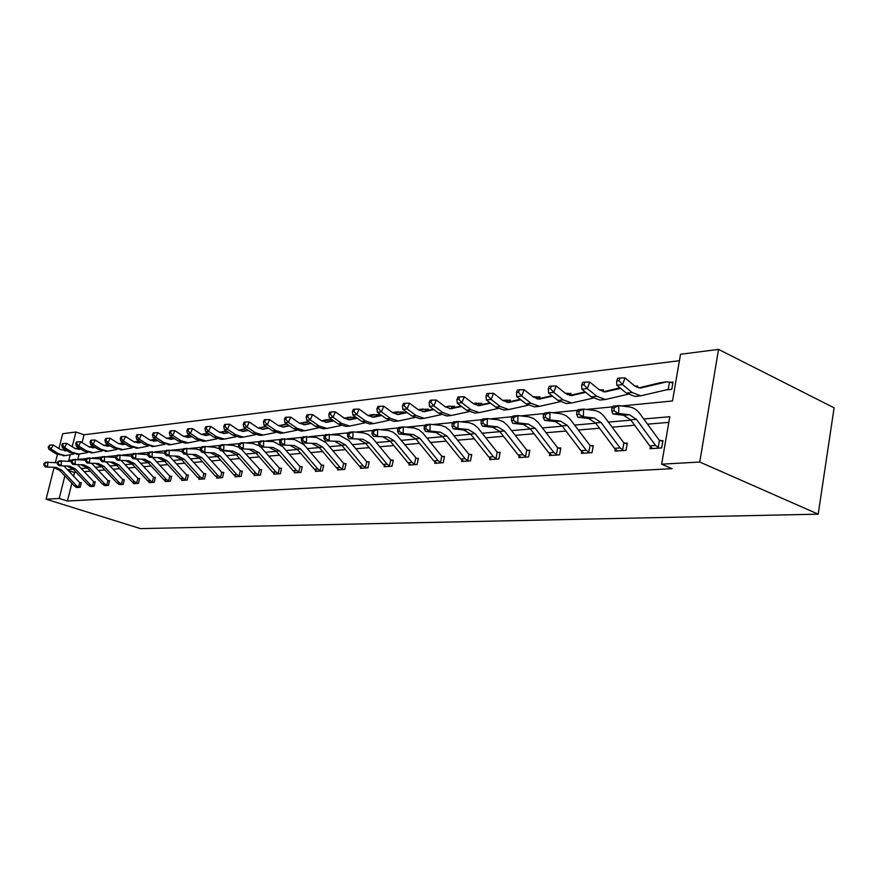 <?xml version="1.0" encoding="UTF-8"?>
<svg xmlns="http://www.w3.org/2000/svg" width="878" height="878" viewBox="0 0 878 878"><rect width="100%" height="100%" fill="white"/><g stroke="black" fill="none" stroke-linecap="round" stroke-linejoin="round"><path stroke-width="1.32" d="M621.58 405.965L672.493 400.961L680.516 354.273L718.533 349.389L834.1 407.809L818.197 514.168L140.436 528.611L46.084 499.198L59.188 498.452L67.408 501.031L672.065 468.676L661.639 464.188L669.793 416.699L643.772 418.993M58.925 448.559L62.689 433.71L75.925 431.998L72.205 446.792M679.407 360.693L84.014 434.775L75.925 431.998M615.291 449.207L614.951 451.105L626.025 450.348L627.298 443.138L624.796 443.324M549.76 453.915L549.463 455.539L559.56 454.848L560.833 447.967L558.551 448.131M489.891 458.184L489.617 459.589L498.858 458.964L500.142 452.368L498.056 452.521M434.983 462.069L434.731 463.31L443.214 462.728L444.487 456.406L442.578 456.549M384.421 465.636L384.202 466.723L392.027 466.196L393.289 460.127L391.522 460.259M337.734 468.918L337.525 469.884L344.769 469.401L346.02 463.551L344.385 463.672M294.481 471.947L294.295 472.814L301 472.364L302.241 466.734L300.726 466.844M254.302 474.757L254.126 475.536L260.371 475.108L261.589 469.686L260.184 469.785L261.49 470.125M216.866 477.358L216.712 478.071L222.529 477.676L223.736 472.43L222.419 472.529M181.922 479.783L181.768 480.431L187.212 480.068L188.408 474.998L187.179 475.086M149.216 482.055L149.073 482.648L154.177 482.307L155.351 477.391L154.199 477.478M118.541 484.184L123.194 484.404L124.358 479.64L123.282 479.717M89.721 486.171L94.1 486.368L95.241 481.759L94.22 481.835M668.816 422.373L647.547 424.162M634.629 425.259L612.109 427.158M599.498 428.223L578.328 430M566.014 431.043L546.083 432.722M534.054 433.743L515.276 435.323M503.511 436.311L485.808 437.804M474.307 438.78L457.603 440.185M446.342 441.14L430.56 442.468M419.541 443.401L404.637 444.652M393.838 445.563L379.746 446.759M369.166 447.648L355.831 448.779M345.471 449.646L332.85 450.71M322.676 451.566L310.724 452.576M300.748 453.421L289.422 454.376M279.632 455.199L268.898 456.11M259.284 456.922L249.111 457.778M239.672 458.579L230.014 459.392M220.74 460.171L211.576 460.939M202.467 461.707L193.764 462.443M184.808 463.2L176.555 463.902M167.742 464.638L159.906 465.307M151.246 466.031L143.783 466.668M135.267 467.381L128.188 467.974M119.803 468.687L113.075 469.258M104.822 469.949L98.424 470.487M90.302 471.179L84.222 471.684M76.232 472.364L74.564 472.507L73.631 476.205M71.864 483.273L67.408 501.031M75.947 487.125L80.194 487.312L81.336 482.768L80.348 482.834M103.911 485.194L108.422 485.402L109.574 480.716L108.532 480.793M133.643 483.141L133.5 483.701L138.439 483.372L139.613 478.532L138.494 478.62M165.305 480.946L165.152 481.561L170.42 481.199L171.605 476.216L170.42 476.304M199.097 478.598L198.944 479.267L204.574 478.894L205.77 473.736L204.508 473.824M235.26 476.085L235.084 476.82L241.121 476.414L242.328 471.08L240.978 471.179M274.024 473.374L273.848 474.197L280.312 473.758L281.553 468.237L280.082 468.336M315.707 470.465L315.509 471.376L322.478 470.904L323.719 465.175L322.149 465.285M360.628 467.315L360.408 468.336L367.937 467.831L369.188 461.872L367.487 461.993M409.192 463.891L408.95 465.055L417.105 464.495L418.367 458.305L416.523 458.437L418.246 458.898M461.861 460.171L461.598 461.488L470.454 460.884L471.727 454.431L469.73 454.574M519.172 456.099L518.887 457.603L528.534 456.955L529.818 450.216L527.634 450.381M581.774 451.621L581.455 453.366L592.024 452.653L593.298 445.607L590.905 445.783M650.433 446.672L650.071 448.724L661.694 447.934L662.956 440.558L660.333 440.745M661.639 464.188L699.766 462.026L818.197 514.168M699.766 462.026L718.533 349.389M70.185 454.782L68.791 460.324L72.446 459.962M77.593 459.457L86.79 458.557M92.025 458.042L101.607 457.098M106.929 456.571L116.895 455.594M122.327 455.056L132.688 454.036M138.219 453.498L149.008 452.433M154.66 451.885L165.898 450.776M171.66 450.205L183.359 449.053M189.242 448.482L201.457 447.275M207.46 446.682L220.202 445.431M226.337 444.828L239.628 443.522M245.895 442.907L259.789 441.546M266.199 440.91L280.719 439.483M287.271 438.835L302.46 437.343M309.166 436.684L325.069 435.126M331.928 434.445L348.588 432.81M355.623 432.119L373.073 430.407M380.284 429.693L398.59 427.893M405.987 427.169L425.215 425.27M432.799 424.524L453.004 422.537M460.796 421.78L482.055 419.684M490.056 418.894L512.434 416.699M520.665 415.887L544.239 413.571M552.712 412.737L577.592 410.289M586.317 409.433L612.592 406.854M57.41 454.53L55.369 462.563M54.096 467.601L46.084 499.198M64.862 475.92L59.188 498.452M630.854 420.134L608.366 422.109M595.767 423.218L574.607 425.084M562.304 426.17L542.395 427.926M530.378 428.98L511.622 430.637M499.867 431.669L482.187 433.227M470.696 434.237L454.003 435.707M442.764 436.695L427.004 438.089M415.996 439.055L401.114 440.361M390.326 441.316L376.256 442.556M365.687 443.489L352.374 444.652M342.025 445.563L329.426 446.682M319.274 447.571L307.333 448.625M297.379 449.503L286.063 450.491M276.296 451.358L265.573 452.302M255.981 453.147L245.818 454.036M236.401 454.87L226.754 455.715M217.503 456.538L208.349 457.339M199.262 458.14L190.57 458.909M181.636 459.688L173.394 460.423M164.603 461.191L156.778 461.883M148.13 462.64L140.689 463.299M132.194 464.045L125.126 464.671M116.752 465.406L110.035 465.998M101.804 466.723L95.428 467.283M87.317 467.996L81.248 468.534M73.269 469.236L67.507 469.741M84.014 434.775L82.071 442.556M80.886 449.064L78.943 449.36L74.29 448.087L66.75 443.379L64.676 447.582L72.215 452.28L79.13 454.178L77.835 459.435M670.408 382.314L673.031 382.018L671.78 389.283L666.084 389.898M635.068 386.232L637.406 385.969L637.154 387.417M601.046 389.997L603.427 389.733L603.076 391.709M568.703 393.585L570.985 393.333L570.623 395.265M537.775 397.01L539.959 396.768L539.63 398.546M508.186 400.291L510.272 400.061L509.964 401.685M479.849 403.43L481.846 403.211L481.55 404.703M452.664 406.448L454.584 406.229L454.31 407.611M426.587 409.335L428.431 409.137L428.179 410.399M401.553 412.111L403.32 411.914L403.079 413.077M377.474 414.778L379.175 414.592L378.956 415.656M354.328 417.346L355.842 417.182M355.755 418.147L355.941 417.259M103.352 445.168L104.252 445.355M89.358 446.715L90.28 446.869M74.564 472.507L68.133 470.41M79.218 487.378L76.584 485.786L61.636 470.07L56.104 467.392L45.469 466.975L56.104 467.392M53.964 467.59L59.474 470.257L74.4 485.94L76.814 487.542M63.995 466.086L79.492 482.384L81.259 483.065M43.977 463.419L43.9 465.329L44.756 465.241L44.833 463.332L43.977 463.419L45.667 462.223L57.443 462.772M78.592 487.202L79.744 482.604M44.833 463.332L47.807 462.004L47.599 466.778L44.756 465.241M43.9 465.329L45.469 466.975M88.7 446.715L90.116 446.902M66.937 450.612L60.615 449.613L53.152 444.981L51.089 449.119L58.563 453.739L65.411 455.605L73.598 454.058M49.069 446.715L49.903 445.058L48.213 446.814L49.069 446.715L51.089 449.119L48.948 449.36L56.411 453.97L64.873 455.66M78.987 447.879L75.321 448.647M66.684 450.458L64.709 450.864M79.239 448.032L75.662 448.79M48.948 449.36L48.213 446.814M49.903 445.058L53.152 444.981M67.529 466.339L73.104 469.061L88.173 484.985L90.577 486.599L93.046 486.423L90.423 484.832L75.321 468.863L69.746 466.141L58.958 465.724L69.746 466.141M77.67 464.769L93.364 481.363L95.164 482.066M57.465 462.102L57.388 464.034L58.266 463.957L58.343 462.015L57.465 462.102L59.166 460.884L71.348 461.499M92.453 486.258L93.606 481.583M58.343 462.015L61.361 460.665L61.164 465.516L58.266 463.957M57.388 464.034L58.958 465.724M107.379 485.468L104.691 483.833L89.435 467.612L83.805 464.846L72.874 464.418L83.805 464.846M81.522 465.055L87.152 467.82L102.375 483.997L104.822 485.644L107.335 485.457M91.751 463.419L107.654 480.321L109.498 481.034M71.381 460.741L71.294 462.706L72.205 462.629L72.281 460.654L71.381 460.741L73.072 459.512L85.693 460.193M106.743 485.282L107.906 480.551M72.281 460.654L75.343 459.293L75.135 464.21L72.205 462.629M71.294 462.706L72.874 464.418M103.406 445.19L104.12 445.376M62.623 445.146L63.457 443.456L62.568 443.566L61.745 445.245L62.623 445.146L64.676 447.582L62.47 447.835L69.999 452.521L78.537 454.244M76.902 454.42L87.591 452.576M93.309 446.233L89.369 447.067M80.622 448.899L78.405 449.371M93.584 446.397L89.721 447.209M62.47 447.835L61.745 445.245M63.457 443.456L66.75 443.379M95.274 447.473L93.09 447.824L88.382 446.529L80.776 441.733L78.68 446.002L86.296 450.776L93.277 452.708L102.013 451.04M76.595 443.522L77.429 441.821L76.518 441.919L75.684 443.631L76.595 443.522L78.68 446.002L76.397 446.254L84.014 451.029L92.629 452.785M108.093 444.542L103.867 445.431M95 447.297L92.519 447.824M108.367 444.718L104.219 445.585M76.397 446.254L75.684 443.631M77.429 441.821L80.776 441.733M122.119 484.469L119.397 482.812L103.999 466.328L98.314 463.518L87.218 463.079L98.314 463.518M95.954 463.738L101.639 466.536L117.015 482.977L119.485 484.656L122.075 484.458M106.282 462.026L122.393 479.245L124.281 479.981M85.726 459.348L85.638 461.345L86.571 461.257L86.659 459.249L85.726 459.348L87.416 458.096L100.487 458.854M121.471 484.283L122.646 479.476M86.659 459.249L89.754 457.866L89.556 462.86L86.571 461.257M85.638 461.345L87.218 463.079M110.123 445.826L107.676 446.233L102.924 444.905L95.241 440.043L93.123 444.367L100.816 449.229L107.862 451.193L116.895 449.459M90.994 441.853L91.85 440.119L90.906 440.229L90.061 441.963L90.994 441.853L93.123 444.367L90.774 444.63L98.457 449.481L107.16 451.27M123.359 442.786L118.826 443.741M109.838 445.64L107.083 446.222M123.644 442.973L119.188 443.906M90.774 444.63L90.061 441.963M91.85 440.119L95.241 440.043M137.33 483.438L134.575 481.748L119.024 465L113.284 462.146L102.024 461.696L113.284 462.146M110.847 462.366L116.587 465.219L132.117 481.923L134.608 483.624L137.286 483.427M121.263 460.577L137.594 478.137L139.525 478.883M100.531 457.899L100.443 459.929L101.409 459.842L101.497 457.8L100.531 457.899L102.221 456.637L115.775 457.482M136.672 483.251L137.857 478.367M101.497 457.8L104.636 456.395L104.438 461.477L101.409 459.842M100.443 459.929L102.024 461.696M125.444 444.125L122.722 444.586L117.926 443.236L110.167 438.287L108.027 442.688L115.808 447.626L122.92 449.635L132.26 447.824M105.865 440.13L106.721 438.374L105.755 438.484L104.899 440.24L105.865 440.13L108.027 442.688L105.612 442.962L113.372 447.89L122.163 449.712M139.119 440.975L134.268 442.007M125.148 443.939L122.108 444.586M139.415 441.162L134.63 442.172M105.612 442.962L104.899 440.24M106.721 438.374L110.167 438.287M153.024 482.384L150.248 480.661L134.532 463.639L128.737 460.72L117.312 460.27L128.737 460.72M126.223 460.95L132.018 463.858L147.702 480.837L150.215 482.571L152.981 482.373M136.738 459.073L153.288 476.984L155.263 477.753M115.819 456.406L115.731 458.47L116.73 458.371L116.818 456.308L115.819 456.406L117.509 455.122L131.568 456.088M152.355 482.187L153.551 477.215M116.818 456.308L120.012 454.881L119.803 460.039L116.73 458.371M115.731 458.47L117.312 460.27M141.281 442.369L138.252 442.885L133.412 441.524L125.576 436.487L123.425 440.943L131.272 445.98L138.461 448.021L148.13 446.134M121.219 438.352L122.086 436.564L121.087 436.684L120.22 438.462L121.219 438.352L123.425 440.943L120.923 441.228L128.759 446.243L137.637 448.098M155.406 439.099L150.215 440.207M140.974 442.172L137.616 442.885M155.702 439.296L150.588 440.383M120.923 441.228L120.22 438.462M122.086 436.564L125.576 436.487M169.234 481.287L166.425 479.531L150.555 462.223L144.705 459.26L133.105 458.799L144.705 459.26M142.104 459.501L147.954 462.454L163.802 479.717L166.337 481.473L169.191 481.276M152.706 457.526L169.498 475.799L171.517 476.578M131.612 454.87L131.535 456.966L132.556 456.867L132.644 454.76L131.612 454.87L133.302 453.564L147.888 454.65M168.565 481.078L169.761 476.041M132.644 454.76L135.881 453.311L135.684 458.557L132.556 456.867M131.535 456.966L133.105 458.799M157.634 440.547L154.308 441.14L149.414 439.746L141.501 434.61L139.328 439.154L147.263 444.268L154.506 446.353L164.515 444.389M137.089 436.509L137.956 434.698L136.924 434.819L136.057 436.629L137.089 436.509L139.328 439.154L136.738 439.439L144.661 444.542L153.617 446.441M172.242 437.156L166.699 438.341M157.316 440.339L153.628 441.129M172.56 437.365L167.083 438.528M136.738 439.439L136.057 436.629M137.956 434.698L141.501 434.61M185.982 480.145L183.151 478.367L167.116 460.763L161.201 457.745L149.425 457.273L161.201 457.745M158.523 457.987L164.427 460.994L180.429 478.554L182.986 480.354M169.213 455.923L186.246 474.57L188.32 475.382M147.943 453.267L147.855 455.408L148.92 455.298L149.008 453.169L147.943 453.267L149.633 451.95L164.768 453.191M185.302 479.948L186.509 474.822M149.008 453.169L152.3 451.687L152.103 457.021L148.92 455.298M147.855 455.408L149.425 457.273M174.546 438.671L170.892 439.329L165.953 437.902L157.952 432.689L155.757 437.299L163.78 442.501L171.1 444.63L181.472 442.578M153.485 434.61L154.363 432.766L153.288 432.898L152.41 434.742L153.485 434.61L155.757 437.299L153.09 437.595L161.091 442.797L170.134 444.729M189.67 435.148L183.743 436.41M174.217 438.451L170.178 439.318M189.988 435.356L184.128 436.607M153.09 437.595L152.41 434.742M154.363 432.766L157.952 432.689M203.301 478.971L200.436 477.171L184.237 459.249L178.267 456.176L166.315 455.693L178.267 456.176M175.49 456.428L181.461 459.49L197.627 477.358L200.206 479.19L203.257 478.96M186.279 454.266L203.553 473.308L205.682 474.131M164.823 451.621L164.746 453.794L165.843 453.685L165.931 451.522L164.823 451.621L166.513 450.282L178.464 450.776L182.24 451.687M202.609 478.773L203.828 473.56M165.931 451.522L169.267 450.008L169.07 455.441L165.843 453.685M164.746 453.794L166.315 455.693M192.041 436.717L188.035 437.453L183.052 436.004L174.974 430.692L172.757 435.378L180.857 440.679L188.254 442.841L199.01 440.712M170.442 432.645L171.32 430.769L170.222 430.9L169.333 432.777L170.442 432.645L172.757 435.378L170.003 435.686L178.08 440.975L185.467 443.138L187.212 442.951M207.702 433.063L201.369 434.423M191.711 436.498L187.299 437.442M208.031 433.282L201.764 434.621M170.003 435.686L169.333 432.777M171.32 430.769L174.974 430.692M221.212 477.764L218.315 475.92L201.962 457.679L195.926 454.552L183.787 454.058L195.926 454.552M193.05 454.815L199.076 457.943L215.406 476.128L218.007 477.983M203.937 452.543L221.465 472.002L223.649 472.847M182.295 449.92L182.218 452.126L183.359 452.016L183.436 449.81L182.295 449.92L183.985 448.559L196.123 449.053L200.327 450.162M220.51 477.555L221.739 472.254M183.436 449.81L186.838 448.274L186.641 453.794L183.359 452.016M182.218 452.126L183.787 454.058M210.16 434.698L205.781 435.51L200.744 434.039L192.589 428.618L190.35 433.392L198.527 438.791L206.001 440.997L217.151 438.77M187.98 430.615L188.88 428.705L187.738 428.837L186.838 430.747L187.98 430.615L190.35 433.392L187.497 433.71L195.651 439.099L203.114 441.294L204.881 441.118M226.403 430.911L219.621 432.349M209.809 434.467L205.002 435.499M226.722 431.12L220.027 432.569M187.497 433.71L186.838 430.747M188.88 428.705L192.589 428.618M239.76 476.502L236.83 474.636L220.301 456.066L214.21 452.872L201.874 452.368L214.21 452.872M211.236 453.147L217.316 456.33L233.811 474.844L236.434 476.732M222.211 450.754L240.001 470.641L242.24 471.508M200.393 448.153L200.316 450.403L201.501 450.282L201.578 448.032L200.393 448.153L202.072 446.77L205.024 446.474L214.397 447.286L219.072 448.614L220.29 448.493L220.367 446.2L219.149 446.32L219.061 448.614L220.619 450.623L223.681 450.337L220.29 448.493M239.046 476.293L240.276 470.904M201.578 448.032L205.024 446.474L204.837 452.093L201.501 450.282M200.316 450.403L201.874 452.368M228.917 432.602L224.142 433.512L219.061 431.998L210.819 426.488L208.569 431.328L216.833 436.838L224.373 439.088L235.952 436.761M206.154 428.508L207.054 426.565L205.869 426.708L204.969 428.651L206.154 428.508L208.569 431.328L205.606 431.669L213.848 437.156L221.377 439.395L223.166 439.219M245.895 428.76L238.531 430.209M228.565 432.36L223.33 433.491M246.081 428.881L238.937 430.429M205.606 431.669L204.969 428.651M207.054 426.565L210.819 426.488M258.955 475.207L255.992 473.297L239.299 454.387L233.153 451.138L223.681 450.337L223.879 444.619L233.339 445.442L238.893 447.264M220.619 450.623L230.069 451.424L236.215 454.661L252.875 473.516L255.52 475.437L258.911 475.196M219.149 446.32L220.806 444.916L223.879 444.619L220.367 446.2M241.132 448.899L260.14 469.774M258.231 474.987L259.471 469.5M248.364 430.429L243.162 431.427L238.037 429.891L229.707 424.272L227.446 429.199L235.787 434.819L243.393 437.112L255.432 434.676M224.977 426.324L225.887 424.359L224.658 424.502L223.747 426.467L224.977 426.324L227.446 429.199L224.373 429.551L232.703 435.148L240.298 437.431L242.098 437.244M266.1 426.51L258.121 427.981M247.991 430.176L242.317 431.416M266.177 426.554L258.549 428.223M224.373 429.551L223.747 426.467M225.887 424.359L229.707 424.272M278.853 473.857L275.857 471.914L258.999 452.653L252.787 449.338L240.045 448.812L252.787 449.338M249.593 449.624L255.794 452.927L272.63 472.134L275.297 474.098M260.733 446.968L279.083 467.787L281.443 468.698M238.586 444.422L238.509 446.748L239.771 446.628L239.848 444.301L238.586 444.422L240.243 443.006L243.415 442.688L252.974 443.533L259.559 446.035M278.117 473.637L279.369 468.051M239.848 444.301L243.415 442.688L243.228 448.515L239.771 446.628M238.509 446.748L240.045 448.812M268.536 428.179L262.884 429.276L257.704 427.707L249.297 421.967L247.014 426.993L255.432 432.711L263.126 435.06L275.637 432.514M244.49 424.063L245.412 422.055L244.139 422.208L243.217 424.217L244.49 424.063L247.014 426.993L243.832 427.356L252.238 433.063L259.91 435.4L261.732 435.203M286.667 424.217L278.447 425.665M287.051 424.162L278.875 425.918M268.152 427.915L261.995 429.254M243.832 427.356L243.217 424.217M245.412 422.055L249.297 421.967M299.486 472.463L296.457 470.476L279.434 450.842L273.157 447.462L260.206 446.924L273.157 447.462M269.842 447.769L276.109 451.138L293.109 470.707L295.787 472.715L299.442 472.452M258.747 442.457L258.67 444.828L259.987 444.707L260.064 442.325L258.747 442.457L260.393 441.008L273.343 441.557L282.738 446.639L299.716 466.273L302.142 467.217M298.739 472.232L300.002 466.547M260.064 442.325L263.696 440.69L263.51 446.617L259.987 444.707M258.67 444.828L260.206 446.924M289.466 425.841L283.331 427.048L278.106 425.435L269.612 419.585L267.307 424.7L275.813 430.538L283.572 432.942L296.599 430.264M264.739 421.725L265.661 419.673L264.344 419.827L263.411 421.879L264.739 421.725L267.307 424.7L264.004 425.073L272.498 430.889L280.247 433.282L282.079 433.095M307.333 421.912L299.541 423.262M309.012 421.868L299.98 423.525M289.071 425.556L282.398 427.015M309.506 423.394L309.736 422.373M264.004 425.073L263.411 421.879M265.661 419.673L269.612 419.585M320.898 471.014L317.836 468.995L300.638 448.976L294.295 445.519L281.136 444.97L294.295 445.519M290.859 445.837L297.181 449.273L314.357 469.236L317.068 471.277M279.687 440.416L279.61 442.83L280.982 442.699L281.059 440.284L279.687 440.416L281.322 438.945L294.481 439.505L303.975 444.696L321.118 464.714L323.609 465.68M320.141 470.784L321.403 464.989M281.059 440.284L284.746 438.605L284.56 444.652L280.982 442.699M279.61 442.83L281.136 444.97M330.951 421.1L331.269 419.64L332.488 419.936M311.207 423.405L304.556 424.732L299.277 423.086L290.706 417.116L288.379 422.318L296.973 428.277L304.809 430.725L318.363 427.926M285.756 419.289L286.689 417.204L285.317 417.368L284.384 419.443L285.756 419.289L288.379 422.318L284.955 422.713L293.526 428.651L301.352 431.087L303.195 430.9M328.767 419.53L321.447 420.76M331.269 419.64L321.897 421.045M310.79 423.108L303.579 424.7M284.955 422.713L284.384 419.443M286.689 417.204L290.706 417.116M343.133 469.51L340.038 467.447L322.665 447.023L316.267 443.511L302.866 442.94L316.267 443.511M312.689 443.829L319.076 447.341L336.417 467.7L339.149 469.774L343.079 469.5M301.439 438.298L301.363 440.756L302.789 440.613L302.866 438.155L301.439 438.298L303.053 436.794L316.442 437.376L326.023 442.666L343.342 463.079L345.91 464.078M342.365 469.269L343.627 463.364M302.866 438.155L306.62 436.443L306.433 442.611L302.789 440.613M301.363 440.756L302.866 442.94M353.208 418.718L353.549 417.171L355.831 417.752M333.805 420.869L326.594 422.318L321.271 420.639L312.612 414.548L310.274 419.849L318.955 425.929L326.857 428.442L340.993 425.501M307.585 416.754L308.529 414.635L307.102 414.8L306.159 416.918L307.585 416.754L310.274 419.849L306.707 420.255L315.367 426.313L323.269 428.815L325.134 428.618M351.024 417.05L344.22 418.158M353.549 417.171L344.67 418.455M333.366 420.562L325.584 422.285M306.707 420.255L306.159 416.918M308.529 414.635L312.612 414.548M366.236 467.941L363.097 465.834L345.559 445.003L339.095 441.404L325.475 440.833L339.095 441.404M335.385 441.755L341.827 445.333L359.343 466.097L362.087 468.226M324.059 436.081L323.982 438.594L325.464 438.451L325.529 435.938L324.059 436.081L325.65 434.566L339.281 435.159L348.95 440.569L366.433 461.4L369.078 462.421M365.446 467.7L366.719 461.685M325.529 435.938L329.36 434.204L329.173 440.482L325.464 438.451M323.982 438.594L325.475 440.833M376.333 416.249L376.684 414.592L379.044 415.206M357.302 418.224L349.51 419.816L344.132 418.093L335.396 411.87L333.036 417.28L341.794 423.492L349.773 426.06L364.524 422.966M330.293 414.131L331.236 411.958L329.755 412.133L328.811 414.295L330.293 414.131L333.036 417.28L329.327 417.698L338.074 423.887L346.042 426.445L347.929 426.247M374.138 414.471L367.904 415.448M376.684 414.592L368.365 415.755M356.852 417.906L348.445 419.783M329.327 417.698L328.811 414.295M331.236 411.958L335.396 411.87M390.26 466.317L387.088 464.166L369.375 442.907L362.855 439.23L348.983 438.638L362.855 439.23M358.981 439.582L365.489 443.247L383.181 464.44L385.947 466.613L390.205 466.306M347.589 433.787L347.512 436.355L349.06 436.201L349.126 433.633L347.589 433.787L349.159 432.239L353.022 431.866L363.799 432.942L368.277 434.544L372.788 438.374L390.447 459.644L393.168 460.698M389.459 466.075L390.743 459.929M349.126 433.633L353.022 431.866L352.846 438.276L349.06 436.201M347.512 436.355L348.983 438.638M400.379 413.692L400.741 411.925L403.189 412.561M381.765 415.481L373.337 417.215L367.915 415.459L359.091 409.093L356.72 414.603L365.566 420.957L373.611 423.58L389.009 420.321M353.911 411.387L354.855 409.181L353.318 409.367L352.363 411.562L353.911 411.387L356.72 414.603L352.857 415.042L361.692 421.363L369.726 423.986L371.624 423.789M398.184 411.793L392.554 412.616M400.741 411.925L393.026 412.945M381.293 415.14L372.228 417.171M352.857 415.042L352.363 411.562M354.855 409.181L359.091 409.093M415.261 464.627L412.056 462.432L394.167 440.712L387.593 436.959L373.468 436.344L387.593 436.959M383.565 437.332L390.128 441.074L407.985 462.717L410.772 464.923M372.096 431.394L372.02 434.006L373.633 433.853L373.699 431.241L372.096 431.394L373.644 429.825L377.661 429.43L388.537 430.549L393.059 432.185L397.032 435.422L416.479 458.426M414.449 464.374L415.733 458.107M373.699 431.241L377.661 429.43L377.485 435.971L373.633 433.853M372.02 434.006L373.468 436.344M425.391 411.025L425.775 409.148L428.299 409.806M407.249 412.605L398.151 414.504L392.675 412.704L383.763 406.196L381.37 411.826L390.304 418.312L398.425 421.001L414.515 417.566M378.495 408.544L379.461 406.294L377.847 406.481L376.892 408.72L378.495 408.544L381.37 411.826L377.353 412.276L386.265 418.74L394.387 421.418L396.296 421.22M423.185 409.005L418.235 409.664M425.775 409.148L418.718 410.015M406.766 412.243L396.977 414.449M377.353 412.276L376.892 408.72M379.461 406.294L383.763 406.196M441.305 462.86L438.067 460.621L420.013 438.429L413.373 434.588L403.178 433.567L398.985 433.962L409.17 434.972L413.373 434.588M409.17 434.972L415.799 438.802L433.82 460.917L436.629 463.178M397.635 428.903L397.558 431.57L399.238 431.416L399.303 428.738L397.635 428.903L399.15 427.312L403.342 426.895L414.317 428.047L418.872 429.726L422.878 433.041L441.469 455.912L444.367 457.032M440.482 462.607L441.766 456.209M399.303 428.738L403.342 426.895L403.178 433.567L399.238 431.416M397.558 431.57L398.985 433.962M451.435 408.259L451.841 406.251L454.442 406.942M433.82 409.609L423.997 411.683L418.466 409.839L409.477 403.189L407.074 408.918L416.084 415.557L424.283 418.312L441.118 414.69M404.132 405.57L405.087 403.276L403.419 403.474L402.453 405.768L404.132 405.57L407.074 408.918L402.881 409.4L411.881 416.007L420.068 418.751L422 418.554M449.229 406.108L445.519 406.953M451.841 406.251L449.064 406.141M433.315 409.225L422.768 411.617M402.881 409.4L402.453 405.768M405.087 403.276L409.477 403.189M468.446 461.027L465.175 458.733L446.957 436.059L440.251 432.119L429.968 431.065L425.6 431.482L435.872 432.525L440.251 432.119M435.872 432.525L442.556 436.443L460.752 459.04L463.573 461.356M424.272 426.302L424.206 429.035L425.951 428.859L426.017 426.137L424.272 426.302L425.764 424.678L430.132 424.25L441.206 425.446L445.794 427.158L449.843 430.549L468.6 453.926L471.596 455.089M467.612 460.763L468.907 454.233M426.017 426.137L430.132 424.25L429.968 431.065L425.951 428.859M424.206 429.035L425.6 431.482M478.576 405.395L479.004 403.232L481.704 403.957M461.554 406.47L450.941 408.742L445.365 406.843L436.3 400.039L433.875 405.899L442.973 412.682L451.237 415.514L468.863 411.683M430.857 402.475L431.833 400.127L430.077 400.335L429.112 402.673L430.857 402.475L433.875 405.899L429.507 406.393L438.583 413.154L446.847 415.974L448.79 415.766M479.004 403.232L473.483 403.748M461.027 406.075L449.657 408.665M429.507 406.393L429.112 402.673M431.833 400.127L436.3 400.039M496.772 459.106L493.469 456.758L475.075 433.578L468.314 429.54L457.954 428.453L453.388 428.881L463.738 429.968L468.314 429.54M463.738 429.968L470.487 433.973L488.848 457.076L491.691 459.446M452.093 423.591L452.027 426.379L453.849 426.203L453.915 423.416L452.093 423.591L453.542 421.934L458.107 421.484L469.269 422.724L473.9 424.48L477.983 427.948L496.915 451.852L500.01 453.059M495.916 458.843L497.211 452.17M453.915 423.416L458.107 421.484L457.954 428.453L453.849 426.203M452.027 426.379L453.388 428.881M506.891 402.344L507.33 400.083L510.129 400.84M490.528 403.189L479.07 405.669L473.451 403.726L464.297 396.757L461.861 402.739L471.036 409.686L479.377 412.583L497.859 408.533M458.766 399.238L459.743 396.845L457.921 397.065L456.944 399.446L458.766 399.238L461.861 402.739L457.295 403.254L466.459 410.18L474.789 413.066L476.743 412.858M507.33 400.083L502.688 400.39M489.968 402.772L477.72 405.592M457.295 403.254L456.944 399.446M459.743 396.845L464.297 396.757M526.35 457.098L523.014 454.705L504.455 430.977L497.639 426.851L487.191 425.72L482.417 426.17L492.854 427.29L497.639 426.851M492.854 427.29L499.659 431.405L518.185 455.034L521.038 457.46L526.295 457.087M481.155 420.749L481.1 423.602L483.01 423.416L483.065 420.562L481.155 420.749L482.571 419.069L487.345 418.597L498.594 419.871L503.27 421.681L507.385 425.237L526.471 449.69L529.675 450.941M525.483 456.834L526.778 450.019M483.065 420.562L487.345 418.597L487.191 425.72L483.01 423.416M481.1 423.602L482.417 426.17M536.546 398.722L536.908 396.801L539.805 397.58M520.819 399.753L508.45 402.464L502.787 400.467L493.557 393.322L491.109 399.435L500.361 406.558L508.768 409.532L528.161 405.23M487.938 395.857L488.914 393.41L487.005 393.64L486.028 396.077L487.938 395.857L491.109 399.435L486.335 399.973L495.576 407.074L503.972 410.037L505.947 409.828M536.908 396.801L533.231 396.867M520.237 399.303L507.034 402.365M486.335 399.973L486.028 396.077M488.914 393.41L493.557 393.322M557.278 455.013L553.897 452.554L535.185 428.266L528.315 424.03L517.79 422.867L512.785 423.339L523.31 424.491L528.315 424.03M523.31 424.491L530.169 428.705L548.849 452.905L551.713 455.386M511.567 417.785L511.512 420.694L513.509 420.507L513.564 417.588L511.567 417.785L512.928 416.073L517.932 415.579L529.258 416.896L533.967 418.751L538.126 422.395L557.376 447.429L560.691 448.724M556.389 454.727L557.684 447.769M513.564 417.588L517.932 415.579L517.79 422.867L513.509 420.507M511.512 420.694L512.785 423.339M567.561 394.738L567.814 393.366L570.821 394.189M552.525 396.154L539.169 399.106L533.462 397.054L524.155 389.733L521.697 395.978L531.025 403.287L539.498 406.338L559.879 401.762M518.437 392.323L519.425 389.821L517.427 390.062L516.44 392.554L518.437 392.323L521.697 395.978L516.703 396.549L526.021 403.814L534.482 406.865L536.469 406.657M567.814 393.366L565.202 393.19M551.911 395.671L537.687 398.996M516.703 396.549L516.44 392.554M519.425 389.821L524.155 389.733M589.632 452.818L586.219 450.304L567.353 425.424L560.427 421.089L549.826 419.871L544.59 420.364L555.181 421.572L560.427 421.089M555.181 421.572L562.096 425.896L580.94 450.666L583.815 453.213L589.577 452.796M543.416 414.679L543.361 417.654L545.457 417.456L545.501 414.471L543.416 414.679L544.722 412.934L549.957 412.408L561.371 413.79L566.123 415.689L570.305 419.421L589.72 445.069L593.155 446.408M588.732 452.532L590.027 445.409M545.501 414.471L549.957 412.408L549.826 419.871L545.457 417.456M543.361 417.654L544.59 420.364M600.036 390.337L600.146 389.777L603.274 390.633M585.736 392.367L571.326 395.594L565.575 393.487L556.191 385.98L553.733 392.367L563.138 399.852L571.666 403.002L593.1 398.129M550.385 388.625L551.373 386.068L549.277 386.309L548.289 388.866L550.385 388.625L553.733 392.367L548.498 392.96L557.892 400.412L566.409 403.54L568.406 403.331M600.146 389.777L598.972 389.525M585.11 391.851L569.767 395.473M548.498 392.96L548.289 388.866M551.373 386.068L556.191 385.98M623.523 450.524L620.077 447.945L601.057 422.45L594.088 417.994L583.42 416.743L577.922 417.248L588.589 418.499L594.088 417.994M588.589 418.499L595.547 422.933L614.545 448.329L617.421 450.93L623.468 450.502M576.802 411.42L576.747 414.471L578.942 414.262L578.997 411.2L576.802 411.42L578.053 409.642L583.541 409.093L594.208 410.399C598.192 410.948 601.671 413.187 604.646 417.105L623.589 442.589L627.155 443.983M622.601 450.227L623.896 442.94M578.997 411.2L583.541 409.093L583.42 416.743L578.942 414.262M576.747 414.471L577.922 417.248M635.211 386.331L637.241 386.924M620.581 388.383L605.019 391.917L599.235 389.744L589.786 382.04L587.305 388.57L596.788 396.263L605.37 399.49L627.957 394.299M583.87 384.74L584.858 382.128L582.663 382.391L581.675 384.992L583.87 384.74L587.305 388.57L581.818 389.195L591.289 396.845L599.861 400.072L601.88 399.863M619.923 387.835L603.384 391.775M581.818 389.195L581.675 384.992M584.858 382.128L589.786 382.04M659.06 448.12L655.581 445.464L636.429 419.333L629.416 414.756L618.672 413.45L612.91 413.988L623.632 415.283L629.416 414.756M623.632 415.283L630.645 419.838L649.775 445.87L652.661 448.548M611.834 407.996L611.79 411.123L614.095 410.904L614.139 407.776L611.834 407.996L613.02 406.185L618.792 405.614L629.526 406.964C633.532 407.546 637.033 409.839 640.018 413.856L659.104 439.988L662.813 441.436M658.127 447.813L659.422 440.35M614.139 407.776L618.792 405.614L618.672 413.45L614.095 410.904M611.79 411.123L612.91 413.988M669.475 382.084L666.578 381.919L640.358 388.054L634.542 385.815L625.026 377.902L622.546 384.597L632.094 392.488L640.731 395.824L668.202 389.426L669.475 382.084L672.855 383.027M669.157 389.569L668.202 389.426M619.012 380.668L620 377.99L617.695 378.264L616.707 380.942L619.012 380.668L622.546 384.597L616.784 385.244L626.321 393.103L634.948 396.417L636.967 396.208M666.742 381.875L660.772 382.567L638.657 387.889M616.784 385.244L616.707 380.942M620 377.99L625.026 377.902M76.781 487.531L79.174 487.367M59.474 470.257L61.636 470.07M74.4 485.94L76.584 485.786M66.519 450.699L65.016 450.864M58.563 453.739L56.411 453.97M73.104 469.061L75.321 468.863M88.173 484.985L90.423 484.832M87.152 467.82L89.435 467.612M102.375 483.997L104.691 483.833M80.249 449.207L78.735 449.371M72.215 452.28L69.999 452.521M94.407 447.659L92.87 447.824M86.296 450.776L84.014 451.029M101.639 466.536L103.999 466.328M117.015 482.977L119.397 482.812M109.004 446.068L107.456 446.233M100.816 449.229L98.457 449.481M116.587 465.219L119.024 465M132.117 481.923L134.575 481.748M124.061 444.422L122.503 444.586M115.808 447.626L113.372 447.89M132.018 463.858L134.532 463.639M147.702 480.837L150.248 480.661M139.613 442.721L138.033 442.896M131.272 445.98L128.759 446.243M147.954 462.454L150.555 462.223M163.802 479.717L166.425 479.531M155.669 440.965L154.078 441.14M147.263 444.268L144.661 444.542M182.964 480.343L185.938 480.134M164.427 460.994L167.116 460.763M180.429 478.554L183.151 478.367M172.275 439.154L170.661 439.329M163.78 442.501L161.091 442.797M181.461 459.49L184.237 459.249M197.627 477.358L200.436 477.171M189.428 437.277L187.804 437.453M180.857 440.679L178.08 440.975M217.985 477.961L221.168 477.753M199.076 457.943L201.962 457.679M215.406 476.128L218.315 475.92M207.186 435.334L205.54 435.521M198.527 438.791L195.651 439.099M226.447 430.944L225.855 431.01M236.412 476.721L239.716 476.491M217.316 456.33L220.301 456.066M233.811 474.844L236.83 474.636M225.558 433.337L223.912 433.512M216.833 436.838L213.848 437.156M245.917 428.771L244.325 428.947M236.215 454.661L239.299 454.387M230.069 451.424L233.153 451.138M252.875 473.516L255.992 473.297M244.6 431.252L242.932 431.438M235.787 434.819L232.703 435.148M266.111 426.521L263.455 426.818M275.264 474.087L278.809 473.846M255.794 452.927L258.999 452.653M272.63 472.134L275.857 471.914M264.333 429.101L262.643 429.287M255.432 432.711L252.238 433.063M286.513 424.25L283.276 424.612M276.109 451.138L279.434 450.842M293.109 470.707L296.457 470.476M284.79 426.862L283.089 427.048M275.813 430.538L272.498 430.889M307.179 421.945L303.81 422.318M317.035 471.256L320.854 471.003M297.181 449.273L300.638 448.976M314.357 469.236L317.836 468.995M306.027 424.546L304.315 424.732M296.973 428.277L293.526 428.651M328.613 419.563L325.123 419.947M319.076 447.341L322.665 447.023M336.417 467.7L340.038 467.447M328.087 422.131L326.353 422.329M318.955 425.929L315.367 426.313M350.86 417.083L347.238 417.489M362.065 468.204L366.181 467.93M341.827 445.333L345.559 445.003M359.343 466.097L363.097 465.834M351.013 419.629L349.268 419.827M341.794 423.492L338.074 423.887M373.984 414.504L370.22 414.932M365.489 443.247L369.375 442.907M383.181 464.44L387.088 464.166M374.851 417.028L373.095 417.215M365.566 420.957L361.692 421.363M398.019 411.826L394.101 412.265M410.75 464.912L415.206 464.605M390.128 441.074L394.167 440.712M407.985 462.717L412.056 462.432M399.677 414.317L397.899 414.515M390.304 418.312L386.265 418.74M423.02 409.049L418.949 409.499M436.607 463.156L441.25 462.849M415.799 438.802L420.013 438.429M433.82 460.917L438.067 460.621M425.534 411.497L423.734 411.683M416.084 415.557L411.881 416.007M463.551 461.334L468.391 461.005M442.556 436.443L446.957 436.059M460.752 459.04L465.175 458.733M452.488 408.544L450.688 408.742M442.973 412.682L438.583 413.154M476.205 403.123L473.11 403.463M491.658 459.435L496.718 459.084M470.487 433.973L475.075 433.578M488.848 457.076L493.469 456.758M480.628 405.471L478.806 405.669M471.036 409.686L466.459 410.18M499.659 431.405L504.455 430.977M518.185 455.034L523.014 454.705M510.019 402.267L508.186 402.464M500.361 406.558L495.576 407.074M534.076 396.68L533.122 396.779M551.691 455.364L557.223 454.991M530.169 428.705L535.185 428.266M548.849 452.905L553.897 452.554M540.749 398.908L538.905 399.106M531.025 403.287L526.021 403.814M562.096 425.896L567.353 425.424M580.94 450.666L586.219 450.304M572.917 395.396L571.062 395.594M563.138 399.852L557.892 400.412M595.547 422.933L601.057 422.45M614.545 448.329L620.077 447.945M606.621 391.709L604.755 391.917M596.788 396.263L591.289 396.845M652.639 448.526L659.005 448.098M630.645 419.838L636.429 419.333M649.775 445.87L655.581 445.464M669.102 389.547L666.248 389.854M641.972 387.856L640.095 388.054M632.094 392.488L626.321 393.103M666.578 381.919L660.772 382.567M65.411 455.605L63.249 455.836M93.277 452.708L90.983 452.949M107.862 451.193L105.492 451.446M122.92 449.635L120.473 449.887M138.461 448.021L135.936 448.285M154.506 446.353L151.905 446.617M171.1 444.63L168.4 444.905M188.254 442.841L185.467 443.138M206.001 440.997L203.114 441.294M224.373 439.088L221.377 439.395M243.393 437.112L240.298 437.431M263.126 435.06L259.91 435.4M283.572 432.942L280.247 433.282M304.809 430.725L301.352 431.087M326.857 428.442L323.269 428.815M349.773 426.06L346.042 426.445M373.611 423.58L369.726 423.986M398.425 421.001L394.387 421.418M424.283 418.312L420.068 418.751M451.237 415.514L446.847 415.974M476.37 403.09L473.088 403.452M479.377 412.583L474.789 413.066M508.768 409.532L503.972 410.037M534.241 396.636L533.1 396.768M539.498 406.338L534.482 406.865M571.666 403.002L566.409 403.54M605.37 399.49L599.861 400.072M640.731 395.824L634.948 396.417"/></g></svg>
